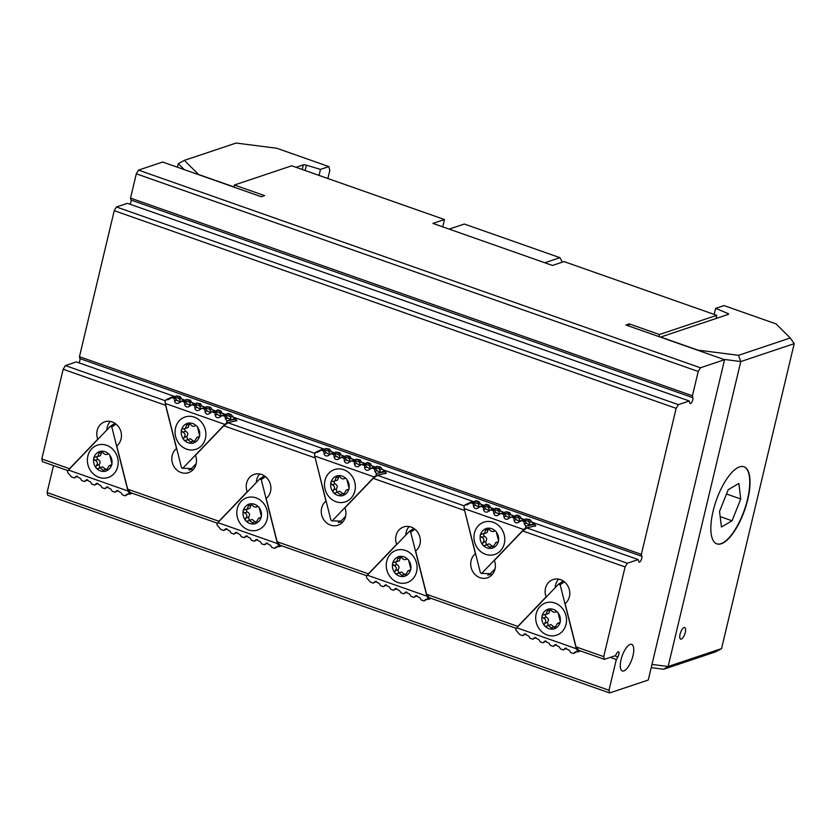 <?xml version="1.0" encoding="UTF-8"?>
<svg xmlns="http://www.w3.org/2000/svg" width="836" height="836" viewBox="0 0 836 836"><rect width="100%" height="100%" fill="white"/><g stroke="black" fill="none" stroke-linecap="round" stroke-linejoin="round"><path stroke-width="1.25" d="M715.992 318.516L728.323 314.388A2.727 0.7 13.4 0 0 728.584 314.179A2.727 0.7 13.4 0 0 727.487 313.312L715.626 308.38L723.997 305.579L776.059 323.898L790.25 337.984L738.501 355.31L697.809 350.106L660.691 337.044L715.992 318.516L716.755 315.318L564.028 261.584L552.471 265.451L432.923 223.4L444.47 219.534L442.725 226.849M658.935 336.615L659.426 334.515L716.755 315.318M233.902 187.097L234.404 185.007L264.594 195.624L261.281 196.732L162.654 162.027L138.515 170.116L136.31 173.804L698.217 371.477L692.427 395.773L692.908 397.696A3.407 1.254 -70.6 0 1 692.208 401.51A3.407 1.254 -70.6 0 1 690.222 403.516A3.407 1.254 -70.6 0 1 689.794 402.91L689.313 400.987L678.362 404.655L116.444 206.983L127.396 203.315L689.313 400.987M444.47 219.534L291.733 165.8L234.404 185.007M628.745 325.988L629.236 323.898L659.426 334.515M233.944 186.919L198.54 174.473L184.359 160.376L236.107 143.05L276.789 148.265L328.861 166.573L320.491 169.384L306.415 165.194A2.727 0.7 13.4 0 0 303.301 164.88L296.028 167.315M336.709 476.018A10.22 9.144 71.5 0 0 331.171 481.797L334.881 480.972L336.709 476.018A1.912 1.703 71.5 0 1 338.152 475.684A10.22 9.144 71.5 0 1 345.832 478.391A1.912 1.703 71.5 0 1 346.909 479.603A10.22 9.144 71.5 0 1 349.051 488.088A1.912 1.703 71.5 0 1 348.675 489.635A10.22 9.144 71.5 0 1 343.136 495.424A1.912 1.703 71.5 0 1 341.694 495.758A10.22 9.144 71.5 0 1 334.013 493.052A1.912 1.703 71.5 0 1 332.947 491.829L333.543 489.938C335.205 487.649 334.766 485.904 332.216 484.713L330.805 483.354A1.912 1.703 71.5 0 1 331.171 481.797L332.017 481.254M338.152 475.684L339.782 476.823C341.516 478.861 343.094 479.415 344.516 478.485L345.31 478.223M345.644 478.296L344.516 478.485M346.909 479.603L349.051 488.088M348.675 489.635L346.282 490.032L343.136 495.424M332.947 491.829A10.22 9.144 71.5 0 1 330.805 483.354M341.694 495.758L337.086 492.174L335.361 493.052M335.999 492.728L334.013 493.052M333.668 481.181L334.912 483.814C337.462 485.005 337.901 486.74 336.239 489.029L336.96 492.216M339.04 476.071L337.577 480.073L334.881 480.972M324.985 480.46A17.034 15.236 71.5 0 1 334.515 469.571A17.034 15.236 71.5 0 1 354.37 480.878A17.034 15.236 71.5 0 1 345.331 501.872A17.034 15.236 71.5 0 1 329.624 497.483A17.034 15.236 71.5 0 1 324.985 480.46A17.034 15.236 71.5 0 1 334.515 469.571A17.034 15.236 71.5 0 1 354.37 480.878A17.034 15.236 71.5 0 1 345.341 501.872A17.034 15.236 71.5 0 1 329.624 497.483A17.034 15.236 71.5 0 1 324.985 480.46M337.086 492.174L339.792 491.275L343.826 494.473M398.458 556.766A10.22 9.144 71.5 0 0 392.92 562.544L396.63 561.719L398.458 556.766A1.912 1.703 71.5 0 1 399.901 556.431A10.22 9.144 71.5 0 1 407.581 559.127A1.912 1.703 71.5 0 1 408.658 560.35A10.22 9.144 71.5 0 1 410.8 568.825A1.912 1.703 71.5 0 1 410.424 570.382A10.22 9.144 71.5 0 1 404.885 576.161A1.912 1.703 71.5 0 1 403.443 576.495A10.22 9.144 71.5 0 1 395.762 573.789A1.912 1.703 71.5 0 1 394.696 572.576L395.292 570.674C396.954 568.386 396.515 566.651 393.965 565.46L392.554 564.091A1.912 1.703 71.5 0 1 392.92 562.544L393.777 562.001M399.901 556.431L401.531 557.57C403.265 559.608 404.843 560.162 406.265 559.232L407.069 558.96M407.393 559.044L406.265 559.232M408.658 560.35L410.8 568.825M410.413 570.403L408.031 570.769L404.885 576.161M394.696 572.576A10.22 9.144 71.5 0 1 392.554 564.091M403.443 576.495L398.835 572.921L397.11 573.789M397.748 573.475L395.762 573.789M395.418 561.917L396.661 564.551C399.211 565.742 399.65 567.487 397.988 569.776L398.709 572.963M400.789 556.807L399.326 560.81L396.63 561.719M386.734 561.207A17.034 15.236 71.5 0 1 396.264 550.318A17.034 15.236 71.5 0 1 416.119 561.625A17.034 15.236 71.5 0 1 407.08 582.608A17.034 15.236 71.5 0 1 391.373 578.23A17.034 15.236 71.5 0 1 386.734 561.207A17.034 15.236 71.5 0 1 396.274 550.307A17.034 15.236 71.5 0 1 416.119 561.625A17.034 15.236 71.5 0 1 407.09 582.608A17.034 15.236 71.5 0 1 391.373 578.219A17.034 15.236 71.5 0 1 386.734 561.207M398.835 572.921L401.541 572.012L405.575 575.21M187.264 423.444A10.22 9.144 71.5 0 0 181.725 429.223L185.435 428.398L187.264 423.444A1.912 1.703 71.5 0 1 188.706 423.11A10.22 9.144 71.5 0 1 196.387 425.817A1.912 1.703 71.5 0 1 197.463 427.029A10.22 9.144 71.5 0 1 199.605 435.514A1.912 1.703 71.5 0 1 199.229 437.071A10.22 9.144 71.5 0 1 193.691 442.85A1.912 1.703 71.5 0 1 192.249 443.185A10.22 9.144 71.5 0 1 184.568 440.478A1.912 1.703 71.5 0 1 183.502 439.266L184.087 437.364C185.759 435.075 185.32 433.341 182.77 432.149L181.36 430.78A1.912 1.703 71.5 0 1 181.725 429.223L182.572 428.68M188.706 423.11L190.336 424.249C192.071 426.287 193.649 426.841 195.07 425.911L195.864 425.649M196.199 425.723L195.07 425.911M197.463 427.029L199.605 435.514M199.229 437.071L196.836 437.458L193.691 442.85M183.502 439.266A10.22 9.144 71.5 0 1 181.36 430.78M192.249 443.185L187.64 439.6L185.916 440.478M186.553 440.164L184.568 440.478M184.223 428.607L185.467 431.24C188.016 432.431 188.455 434.177 186.794 436.465L187.515 439.652M189.594 423.497L188.131 427.499L185.435 428.398M175.539 427.886A17.034 15.236 71.5 0 1 185.069 416.997A17.034 15.236 71.5 0 1 204.924 428.314A17.034 15.236 71.5 0 1 195.885 449.298A17.034 15.236 71.5 0 1 180.179 444.909A17.034 15.236 71.5 0 1 175.539 427.886A17.034 15.236 71.5 0 1 185.069 416.997A17.034 15.236 71.5 0 1 204.924 428.314A17.034 15.236 71.5 0 1 195.896 449.298A17.034 15.236 71.5 0 1 180.179 444.909A17.034 15.236 71.5 0 1 175.539 427.886M187.64 439.6L190.347 438.701L194.38 441.899M651.202 667.64L663.711 669.239L715.459 651.913L721.552 648.611L668.131 666.501L651.965 664.432M743.852 466.718A40.87 14.996 -70.6 0 1 744.291 510.2A40.87 14.996 -70.6 0 1 716.734 543.828M739.599 466.885A40.87 14.996 -70.6 0 1 744.009 466.77A40.87 14.996 -70.6 0 1 744.583 510.305A40.87 14.996 -70.6 0 1 716.88 543.881A40.87 14.996 -70.6 0 1 714.55 505.738A40.87 14.996 -70.6 0 1 739.599 466.885M715.626 308.38L714.184 314.409M723.548 359.344L740.78 361.549L794.2 343.659L721.552 648.611M738.501 355.31L740.78 361.549L668.131 666.501L663.711 669.239M681.298 639.101A6.134 2.247 -70.6 0 1 680.64 639.122A6.134 2.247 -70.6 0 1 680.556 632.591A6.134 2.247 -70.6 0 1 684.705 627.554A6.134 2.247 -70.6 0 1 685.06 633.27A6.134 2.247 -70.6 0 1 681.298 639.101M790.25 337.984L794.2 343.659M319.049 175.414L320.491 169.384M177.42 167.231L178.267 163.668L184.275 169.635M328.861 166.573L329.812 170.387L327.879 178.517M184.359 160.376L178.267 163.668M53.514 465.558L47.077 492.561L608.995 690.233L616.31 659.531L610.238 657.389M116.444 206.983L114.239 210.672L79.451 356.7L641.358 554.362L676.146 408.344L678.362 404.655M79.451 356.7L79.932 358.623A3.407 1.254 -70.6 0 1 79.012 362.855M535.761 525.604L526.899 527.934L522.667 530.912L625.088 566.933L627.293 563.245L638.244 559.577L638.725 561.499A3.407 1.254 109.4 0 0 639.153 562.105A3.407 1.254 109.4 0 0 641.139 560.11A3.407 1.254 109.4 0 0 641.849 556.285L641.358 554.362M638.244 559.577L531.288 521.957M524.904 519.71L521.121 518.383M514.736 516.136L510.963 514.809M504.578 512.562L500.795 511.235M494.41 508.988L490.638 507.661M484.253 505.414L480.481 504.077M474.085 501.83L381.843 469.383M375.448 467.136L371.675 465.809M365.29 463.562L361.518 462.235M355.133 459.988L351.35 458.661M344.965 456.414L341.192 455.087M334.808 452.84L331.035 451.513M324.64 449.266L232.398 416.809M226.002 414.562L222.23 413.235M215.845 410.988L212.072 409.661M205.687 407.414L201.904 406.087M195.519 403.84L191.747 402.513M185.362 400.266L181.579 398.939M175.194 396.692L76.327 361.915L65.375 365.583L63.17 369.261L165.58 405.293L165.601 404.697M616.31 659.531L617.867 656.918A3.407 1.254 109.4 0 0 618.525 651.787A3.407 1.254 109.4 0 0 616.905 653.073L615.348 655.675L604.397 659.343L603.717 656.626L576.025 646.886L578.731 650.324L604.397 659.343M629.236 323.898L625.934 325.005L724.572 359.699L648.255 680.034L609.674 692.95L47.757 495.278L47.077 492.561M609.674 692.95L608.995 690.233M130.082 204.266A3.407 1.254 109.4 0 0 131.001 200.023L130.52 198.101L692.427 395.773M130.52 198.101L136.31 173.804M114.239 210.672L676.146 408.344M698.217 371.477L700.432 367.788L138.515 170.116M700.432 367.788L724.572 359.699M630.166 644.431A14.076 5.162 -70.6 0 1 631.682 644.389A14.076 5.162 -70.6 0 1 631.88 659.385A14.076 5.162 -70.6 0 1 622.339 670.953A14.076 5.162 -70.6 0 1 621.535 657.817A14.076 5.162 -70.6 0 1 630.166 644.431M625.088 566.933L603.717 656.626M68.897 469.581L69.492 468.703L41.8 458.954L42.479 461.681L67.967 470.647M41.8 458.954L63.17 369.261M165.183 400.684L65.375 365.583M98.366 438.848L97.781 439.193A13.627 12.185 71.5 0 1 97.164 430.519A13.627 12.185 71.5 0 1 104.793 421.814A13.627 12.185 71.5 0 1 119.872 428.92A13.627 12.185 71.5 0 1 116.747 445.87L127.689 489.175L130.395 492.603L217.412 523.211M69.492 468.703L97.781 439.193M110.279 421.417A13.627 12.185 -108.5 0 0 107.269 427.144A13.627 12.185 -108.5 0 0 106.893 429.944M517.233 627.303L517.829 626.415L426.579 594.312L429.286 597.75L516.303 628.358M367.788 574.729L368.383 573.841L277.134 541.738L279.841 545.177L366.858 575.785M218.342 522.155L218.938 521.267L127.689 489.175M218.938 521.267L247.226 491.767A13.627 12.185 71.5 0 1 246.61 483.093A13.627 12.185 71.5 0 1 254.238 474.378A13.627 12.185 71.5 0 1 269.317 481.494A13.627 12.185 71.5 0 1 266.193 498.434L277.134 541.738M247.226 491.767L247.811 491.411M259.724 473.991A13.627 12.185 -108.5 0 0 256.715 479.707A13.627 12.185 -108.5 0 0 256.339 482.518M368.383 573.841L396.672 544.33A13.627 12.185 71.5 0 1 396.055 535.667A13.627 12.185 71.5 0 1 403.683 526.952A13.627 12.185 71.5 0 1 418.763 534.068A13.627 12.185 71.5 0 1 415.638 551.008L426.579 594.312M396.672 544.33L397.257 543.985M409.17 526.565A13.627 12.185 -108.5 0 0 406.16 532.281A13.627 12.185 -108.5 0 0 405.784 535.082M517.829 626.415L546.117 596.904A13.627 12.185 71.5 0 1 545.5 588.241A13.627 12.185 71.5 0 1 553.129 579.526A13.627 12.185 71.5 0 1 568.208 586.642A13.627 12.185 71.5 0 1 565.084 603.582L576.025 646.886M546.117 596.904L546.702 596.559M558.615 579.139A13.627 12.185 -108.5 0 0 555.606 584.855A13.627 12.185 -108.5 0 0 555.229 587.656M236.87 420.456L228.009 422.797L223.776 425.764L195.488 455.275A13.627 12.185 71.5 0 1 188.476 472.653A13.627 12.185 71.5 0 1 175.905 469.142A13.627 12.185 71.5 0 1 172.195 455.526A13.627 12.185 71.5 0 1 176.521 448.598L176.678 448.556M190.138 469.278L188.831 469.957L190.827 469.518A13.627 12.185 71.5 0 1 190.138 469.278L190.232 469.654M176.521 448.598L165.58 405.293M522.667 530.912L494.379 560.413A13.627 12.185 71.5 0 1 487.367 577.801A13.627 12.185 71.5 0 1 474.796 574.29A13.627 12.185 71.5 0 1 471.086 560.674A13.627 12.185 71.5 0 1 475.412 553.745L464.492 509.845M386.316 473.03L377.454 475.36L373.222 478.338L464.471 510.441M373.222 478.338L344.934 507.849A13.627 12.185 71.5 0 1 337.922 525.227A13.627 12.185 71.5 0 1 325.35 521.716A13.627 12.185 71.5 0 1 321.641 508.1A13.627 12.185 71.5 0 1 325.967 501.172L315.047 457.271M223.776 425.764L315.026 457.867M190.169 468.745A13.627 12.185 -108.5 0 0 193.095 469.665M627.293 563.245L526.899 527.934M314.629 453.258L228.009 422.797M464.074 505.832L377.454 475.36M340.273 522.092L338.277 522.531L339.583 521.852A13.627 12.185 -108.5 0 0 340.273 522.092M339.615 521.319A13.627 12.185 -108.5 0 0 342.541 522.228M489.718 574.666L487.722 575.105L489.029 574.416A13.627 12.185 -108.5 0 0 489.718 574.666M489.06 573.893A13.627 12.185 -108.5 0 0 491.986 574.802M740.748 498.998L732.043 520.786L721.437 527.004L719.535 511.444L728.25 489.656L738.857 483.438L740.748 498.998L726.515 493.992M732.043 520.786L720.162 516.606M562.314 262.159L559.974 257.687L544.811 262.755M559.974 257.687L464.325 224.038L449.172 229.116M68.437 470.062L67.423 471.305L67.789 472.737L71.509 476.948L74.373 477.952L76.254 476.238L80.434 478.422L81.677 480.522L84.54 481.526L86.421 479.812L90.591 481.996L91.835 484.096L94.698 485.099L96.579 483.386L100.759 485.57L102.002 487.67L104.866 488.673L106.747 486.96L110.916 489.144L112.16 491.244L115.023 492.247L116.904 490.533L121.084 492.717L122.317 494.818L125.191 495.821L127.072 494.107L128.765 494.18L129.068 492.989L127.981 491.014L68.437 470.062L110.258 426.433L111.805 426.977L116.089 424.145M94.698 485.099L97.76 483.323M84.54 481.526L87.592 479.749M74.373 477.952L77.434 476.175M130.458 493.742L131.534 493.512M130.029 494.201L129.381 493.982M125.191 495.821L128.242 494.045M115.023 492.247L118.085 490.471M104.866 488.673L107.917 486.897M128.765 494.18L129.413 493.971M127.981 491.014L111.805 426.977M87.843 456.059A17.034 15.236 71.5 0 1 97.384 445.17A17.034 15.236 71.5 0 1 117.228 456.477A17.034 15.236 71.5 0 1 108.199 477.46A17.034 15.236 71.5 0 1 92.482 473.082A17.034 15.236 71.5 0 1 87.843 456.059A17.034 15.236 71.5 0 1 97.373 445.17A17.034 15.236 71.5 0 1 117.228 456.477A17.034 15.236 71.5 0 1 108.189 477.471A17.034 15.236 71.5 0 1 92.482 473.082A17.034 15.236 71.5 0 1 87.843 456.059M182.363 468.285L191.528 468.526L182.363 468.285L181.464 467.481L165.288 403.454L224.832 424.395L226.755 422.849L226.775 421.041L231.008 419.881L227.58 418.104L226.117 416.067L223.243 415.053L218.98 417.572C216.921 418.042 215.667 417.268 215.218 415.252L214.936 412.827L212.062 411.824L208.812 413.998C206.753 414.468 205.499 413.695 205.05 411.678L204.768 409.253L201.904 408.25L198.654 410.424C196.596 410.894 195.342 410.121 194.892 408.093L194.61 405.679L195.624 405.335L192.761 404.331L188.487 406.85C186.428 407.32 185.174 406.547 184.725 404.519L184.442 402.106L185.467 401.761L182.603 400.757L178.329 403.276C176.271 403.746 175.017 402.973 174.567 400.946L174.285 398.532L175.299 398.187L172.435 397.184L168.161 399.692L166.176 399.723L172.519 396.766L174.316 397.34M201.904 408.25L205.792 408.909L204.768 409.253M210.745 412.796L207.255 410.957L205.792 408.909M200.588 409.222L197.097 407.383L195.624 405.335M204.318 408.396L206.743 406.62L209.606 407.634L210.829 412.744M214.476 411.97L217.945 409.849L220.819 410.863L222.052 412.953L225.124 415.22M209.606 407.634L210.651 407.278L211.895 409.379L214.967 411.636M206.743 406.62L210.651 407.278M212.062 411.824L213.086 411.479L215.949 412.482L214.936 412.827M194.151 404.823L196.585 403.046L199.449 404.06L200.661 409.17M199.449 404.06L200.494 403.704L201.727 405.805L204.799 408.062M220.913 416.38L217.423 414.531L215.949 412.482M196.585 403.046L200.494 403.704M227.141 421.166L225.375 418.826L225.093 416.401L222.23 415.398M225.093 416.401L226.117 416.067M183.993 401.249L186.418 399.472L189.281 400.486L190.504 405.596M189.281 400.486L190.326 400.13L191.569 402.231L194.642 404.488M186.418 399.472L190.326 400.13M173.825 397.675L176.26 395.898L179.123 396.912L180.336 402.022M179.123 396.912L180.168 396.557L181.402 398.657L184.474 400.914M176.26 395.898L180.168 396.557M180.262 402.074L176.772 400.235L175.299 398.187M190.42 405.648L186.93 403.809L185.467 401.761M216.911 410.194L219.774 411.207L220.986 416.318M224.644 415.544L227.068 413.778L229.931 414.781L231.008 419.881L234.697 418.637L235.898 419.066L236.64 420.926M194.61 405.679L191.737 404.666M184.442 402.106L181.579 401.092M174.285 398.532L171.422 397.518M166.176 399.723L165.12 401.165L165.288 403.454M183.011 468.024L224.832 424.395M219.774 411.207L220.819 410.863M227.068 413.778L228.113 413.423L230.976 414.437L234.697 418.637M229.931 414.781L230.976 414.437M196.157 463.698L191.528 468.526M166.259 399.692L172.519 396.766M217.882 522.636L216.879 523.879L217.235 525.311L220.955 529.512L223.818 530.526L225.699 528.801L229.879 530.996L231.123 533.086L233.986 534.1L235.867 532.386L240.036 534.57L241.28 536.67L244.143 537.673L246.024 535.96L250.204 538.144L251.448 540.244L254.311 541.247L256.192 539.533L260.362 541.718L261.605 543.818L264.469 544.821L266.35 543.107L270.53 545.291L271.763 547.392L274.636 548.395L276.517 546.681L278.21 546.754L278.513 545.563L277.427 543.578L217.882 522.636L259.703 479.007L261.25 479.55L265.545 476.708M244.143 537.673L247.205 535.897M233.986 534.1L237.037 532.323M223.818 530.526L226.88 528.739M279.903 546.316L280.98 546.086M279.475 546.775L278.827 546.545M274.636 548.395L277.688 546.619M264.469 544.821L267.53 543.045M254.311 541.247L257.363 539.471M278.21 546.754L278.858 546.535M277.427 543.578L261.25 479.55M237.288 508.633A17.034 15.236 71.5 0 1 246.829 497.744A17.034 15.236 71.5 0 1 266.674 509.051A17.034 15.236 71.5 0 1 257.645 530.034A17.034 15.236 71.5 0 1 241.928 525.656A17.034 15.236 71.5 0 1 237.288 508.633A17.034 15.236 71.5 0 1 246.819 497.744A17.034 15.236 71.5 0 1 266.674 509.051A17.034 15.236 71.5 0 1 257.634 530.034A17.034 15.236 71.5 0 1 241.928 525.656A17.034 15.236 71.5 0 1 237.288 508.633M367.328 575.21L366.325 576.453L366.68 577.885L370.4 582.086L373.264 583.1L375.145 581.375L379.325 583.559L380.568 585.66L383.431 586.673L385.312 584.949L389.482 587.133L390.725 589.234L393.589 590.247L395.47 588.523L399.65 590.718L400.893 592.808L403.757 593.821L405.638 592.107L409.807 594.292L411.051 596.392L413.914 597.395L415.795 595.681L419.975 597.865L421.208 599.966L424.082 600.969L425.963 599.255L427.656 599.328L427.959 598.127L426.872 596.152L367.328 575.21L409.149 531.581L410.695 532.124L414.99 529.282M393.589 590.247L396.651 588.46M383.431 586.673L386.483 584.886M373.264 583.1L376.325 581.313M429.349 598.889L430.425 598.649M428.92 599.349L427.656 599.328M424.082 600.969L427.133 599.193M413.914 597.395L416.976 595.619M403.757 593.821L406.808 592.045M426.872 596.152L410.695 532.124M516.773 627.784L515.77 629.017L516.125 630.448L519.846 634.66L522.709 635.663L524.59 633.949L528.77 636.133L530.014 638.234L532.877 639.237L534.758 637.523L538.927 639.707L540.171 641.808L543.034 642.821L544.915 641.097L549.095 643.281L550.339 645.382L553.202 646.395L555.083 644.671L559.253 646.855L560.496 648.955L563.36 649.969L565.24 648.245L569.42 650.439L570.654 652.529L573.527 653.543L575.408 651.829L577.101 651.902L577.404 650.701L576.317 648.726L516.773 627.784L558.594 584.155L560.141 584.698L564.436 581.856M543.034 642.821L546.096 641.034M532.877 639.237L535.928 637.46M522.709 635.663L525.771 633.887M578.794 651.453L579.87 651.223M578.366 651.923L577.718 651.693M573.527 653.543L576.579 651.766M563.36 649.969L566.421 648.182M553.202 646.395L556.253 644.608M577.101 651.902L577.749 651.683M576.317 648.726L560.141 584.698M536.179 613.77A17.034 15.236 71.5 0 1 545.72 602.881A17.034 15.236 71.5 0 1 565.564 614.199A17.034 15.236 71.5 0 1 556.536 635.182A17.034 15.236 71.5 0 1 540.819 630.793A17.034 15.236 71.5 0 1 536.179 613.77A17.034 15.236 71.5 0 1 545.709 602.881A17.034 15.236 71.5 0 1 565.564 614.199A17.034 15.236 71.5 0 1 556.525 635.182A17.034 15.236 71.5 0 1 540.819 630.793A17.034 15.236 71.5 0 1 536.179 613.781M331.808 520.859L340.973 521.1L331.808 520.859L330.91 520.055L314.733 456.028L374.277 476.969L376.2 475.423L376.221 473.615L380.453 472.445L377.026 470.678L375.563 468.63L372.689 467.627L368.425 470.145C366.367 470.616 365.113 469.842 364.663 467.815L364.381 465.401L361.507 464.388L358.257 466.572C356.199 467.042 354.945 466.269 354.495 464.241L354.213 461.827L351.35 460.814L348.1 462.998C346.041 463.468 344.787 462.695 344.338 460.667L344.056 458.253L345.069 457.909L342.206 456.905L337.932 459.413C335.873 459.894 334.619 459.121 334.17 457.093L333.888 454.68L334.912 454.335L332.049 453.331L327.775 455.839C325.716 456.32 324.462 455.547 324.013 453.52L323.731 451.106L324.744 450.761L321.881 449.747L317.607 452.266L315.621 452.297L321.964 449.34L323.762 449.914M351.35 460.814L355.237 461.482L354.213 461.827M360.191 465.37L356.7 463.531L355.237 461.482M350.033 461.796L346.543 459.957L345.069 457.909M353.764 460.97L356.188 459.194L359.052 460.208L360.274 465.318M363.921 464.544L367.391 462.423L370.264 463.426L371.498 465.527L374.57 467.784M359.052 460.208L360.097 459.852L361.34 461.953L364.412 464.21M356.188 459.194L360.097 459.852M361.507 464.388L365.395 465.056L364.381 465.401M343.596 457.396L346.031 455.62L348.894 456.634L350.106 461.744M348.894 456.634L349.939 456.278L351.172 458.379L354.245 460.636M370.358 468.944L366.868 467.105L365.395 465.056M346.031 455.62L349.939 456.278M376.587 473.74L374.821 471.399L374.538 468.975L371.675 467.972M374.538 468.975L375.563 468.63M333.439 453.812L335.863 452.046L338.737 453.049L339.949 458.159M338.737 453.049L339.771 452.704L341.015 454.805L344.087 457.062M377.026 470.678L374.821 471.399M335.863 452.046L339.771 452.704M323.271 450.238L325.706 448.472L328.569 449.475L329.781 454.585M328.569 449.475L329.614 449.131L330.847 451.231L333.919 453.488M325.706 448.472L329.614 449.131M329.708 454.648L326.218 452.798L324.744 450.761M339.865 458.222L336.375 456.383L334.912 454.335M366.356 462.768L369.219 463.781L370.432 468.891M374.089 468.118L376.513 466.342L379.377 467.355L380.453 472.445L384.142 471.211L385.344 471.64L386.086 473.5M344.056 458.253L341.182 457.24M333.888 454.68L331.025 453.666M323.731 451.106L320.867 450.092M315.266 452.495L315.987 452.422L314.566 453.739L314.733 456.028M332.456 520.598L374.277 476.969M369.219 463.781L370.264 463.426M376.513 466.342L380.422 467L384.142 471.211M379.377 467.355L380.422 467M345.602 516.272L340.973 521.1M315.705 452.266L321.964 449.34M481.254 573.433L490.418 573.674L481.254 573.433L480.355 572.629L464.179 508.601L523.723 529.543L525.645 527.997L525.666 526.178L529.899 525.018L526.471 523.252L525.008 521.204L522.134 520.201L517.871 522.719C515.812 523.19 514.558 522.416 514.109 520.389L513.827 517.975L510.953 516.962L507.703 519.135C505.644 519.616 504.39 518.842 503.941 516.815L503.659 514.401L500.795 513.388L497.545 515.561C495.487 516.042 494.233 515.269 493.783 513.241L493.501 510.827L494.515 510.482L491.652 509.469L487.378 511.987C485.319 512.468 484.065 511.684 483.616 509.667L483.333 507.243L484.357 506.909L481.494 505.895L477.22 508.413C475.161 508.884 473.907 508.11 473.458 506.093L473.176 503.669L474.19 503.335L471.326 502.321L467.052 504.839L465.067 504.86L471.41 501.913L473.207 502.488M500.795 513.388L504.683 514.056L503.659 514.401M509.636 517.944L506.146 516.105L504.683 514.056M499.479 514.37L495.988 512.52L494.515 510.482M503.209 513.534L505.634 511.768L508.497 512.771L509.72 517.881M513.367 517.118L516.836 514.997L519.71 516L520.943 518.101L524.015 520.358M508.497 512.771L509.542 512.426L510.786 514.527L513.858 516.784M505.634 511.768L509.542 512.426M510.953 516.962L514.84 517.63L513.827 517.975M493.041 509.96L495.476 508.194L498.34 509.197L499.552 514.307M498.34 509.197L499.385 508.852L500.618 510.953L503.69 513.21M519.804 521.518L516.314 519.678L514.84 517.63M495.476 508.194L499.385 508.852M526.032 526.314L524.266 523.963L523.984 521.549L521.121 520.535M523.984 521.549L525.008 521.204M482.884 506.386L485.308 504.62L488.182 505.623L489.394 510.733M488.182 505.623L489.217 505.278L490.46 507.379L493.533 509.636M526.471 523.252L524.266 523.963M485.308 504.62L486.353 504.265L489.217 505.278M472.716 502.812L475.151 501.046L478.014 502.049L479.227 507.159M478.014 502.049L479.059 501.704L480.292 503.805L483.365 506.062M475.151 501.046L476.196 500.691L479.059 501.704M479.153 507.222L475.663 505.372L474.19 503.335M489.321 510.796L485.82 508.946L484.357 506.909M515.802 515.342L518.665 516.355L519.877 521.465M523.535 520.692L525.959 518.916L528.822 519.929L529.899 525.018L533.587 523.785L534.789 524.214L535.531 526.074M493.501 510.827L490.627 509.814M483.333 507.243L480.47 506.24M473.176 503.669L470.313 502.666M465.067 504.86L464.011 506.313L464.179 508.601M481.902 573.172L523.723 529.543M474.43 533.034A17.034 15.236 71.5 0 1 483.96 522.145A17.034 15.236 71.5 0 1 503.815 533.452A17.034 15.236 71.5 0 1 494.787 554.435A17.034 15.236 71.5 0 1 479.07 550.057A17.034 15.236 71.5 0 1 474.43 533.034A17.034 15.236 71.5 0 1 483.96 522.145A17.034 15.236 71.5 0 1 503.815 533.452A17.034 15.236 71.5 0 1 494.776 554.435A17.034 15.236 71.5 0 1 479.07 550.057A17.034 15.236 71.5 0 1 474.43 533.034M518.665 516.355L519.71 516M525.959 518.916L529.867 519.574L533.587 523.785M528.822 519.929L529.867 519.574M495.048 568.835L490.418 573.674M465.15 504.839L471.41 501.913M104.552 471.347A10.22 9.144 71.5 0 1 96.871 468.651A1.912 1.703 71.5 0 1 95.806 467.428L96.401 465.537C98.063 463.248 97.624 461.503 95.074 460.312L93.663 458.954A1.912 1.703 71.5 0 1 94.029 457.396L97.739 456.571L99.568 451.618A1.912 1.703 71.5 0 1 101.01 451.283L102.64 452.422C104.375 454.46 105.953 455.014 107.374 454.084L108.69 453.99A1.912 1.703 71.5 0 1 109.767 455.202L111.909 463.687A1.912 1.703 71.5 0 1 111.533 465.234L109.14 465.631L105.994 471.013A1.912 1.703 71.5 0 1 104.552 471.347L99.944 467.773L102.65 466.875L106.684 470.072M96.527 456.78L97.77 459.413C100.32 460.605 100.759 462.339 99.097 464.628L99.818 467.815M101.898 451.67L100.435 455.672L97.739 456.571M108.502 453.896L106.747 454.491L108.69 453.99A10.22 9.144 71.5 0 0 101.01 451.283M105.994 471.013A10.22 9.144 71.5 0 0 111.533 465.234L110.3 465.673L111.522 465.255M99.568 451.618A10.22 9.144 71.5 0 0 94.029 457.396L94.876 456.853M99.944 467.773L98.22 468.651M95.806 467.428A10.22 9.144 71.5 0 1 93.663 458.954M109.767 455.202A10.22 9.144 71.5 0 1 111.909 463.687M98.857 468.327L96.871 468.651M253.998 523.921A10.22 9.144 71.5 0 1 246.317 521.225A1.912 1.703 71.5 0 1 245.251 520.002L245.847 518.101C247.508 515.822 247.069 514.077 244.52 512.886L243.109 511.517A1.912 1.703 71.5 0 1 243.475 509.97L247.184 509.145L249.013 504.192A1.912 1.703 71.5 0 1 250.455 503.857L252.085 504.996C253.82 507.034 255.398 507.588 256.819 506.658L258.136 506.553A1.912 1.703 71.5 0 1 259.212 507.776L261.354 516.261A1.912 1.703 71.5 0 1 260.978 517.808L258.585 518.195L255.44 523.587A1.912 1.703 71.5 0 1 253.998 523.921L249.389 520.347L252.096 519.438L256.129 522.636M245.972 509.343L247.216 511.987C249.765 513.179 250.204 514.913 248.543 517.202L249.264 520.389M251.343 504.244L249.88 508.236L247.184 509.145M257.948 506.47L256.192 507.055L258.136 506.553A10.22 9.144 71.5 0 0 250.455 503.857M255.44 523.587A10.22 9.144 71.5 0 0 260.978 517.808L259.745 518.236L260.968 517.829M249.013 504.192A10.22 9.144 71.5 0 0 243.475 509.97L244.331 509.427M249.389 520.347L247.665 521.225M245.251 520.002A10.22 9.144 71.5 0 1 243.109 511.517M259.212 507.776A10.22 9.144 71.5 0 1 261.354 516.261M248.302 520.901L246.317 521.225M552.889 629.069A10.22 9.144 71.5 0 1 545.208 626.363A1.912 1.703 71.5 0 1 544.142 625.15L544.738 623.248C546.399 620.96 545.96 619.225 543.41 618.034L542 616.665A1.912 1.703 71.5 0 1 542.365 615.118L546.075 614.282L547.904 609.329A1.912 1.703 71.5 0 1 549.346 608.995L550.976 610.134C552.711 612.182 554.289 612.736 555.71 611.806L557.027 611.701A1.912 1.703 71.5 0 1 558.103 612.924L560.245 621.399A1.912 1.703 71.5 0 1 559.869 622.956L557.476 623.342L554.331 628.735A1.912 1.703 71.5 0 1 552.889 629.069L548.291 625.485L550.987 624.586L555.02 627.784M544.863 614.491L546.107 617.125C548.656 618.316 549.095 620.061 547.434 622.35L548.155 625.537M550.234 609.381L548.771 613.384L546.075 614.282M556.839 611.618L555.083 612.203L557.027 611.701A10.22 9.144 71.5 0 0 549.346 608.995M559.869 622.956L558.636 623.384L559.859 622.977A10.22 9.144 71.5 0 1 554.331 628.735M547.904 609.329A10.22 9.144 71.5 0 0 542.365 615.118L543.222 614.564M548.291 625.485L546.556 626.363M544.142 625.15A10.22 9.144 71.5 0 1 542 616.665M558.103 612.924A10.22 9.144 71.5 0 1 560.245 621.399M547.193 626.049L545.208 626.363M491.14 548.322A10.22 9.144 71.5 0 1 483.459 545.626A1.912 1.703 71.5 0 1 482.393 544.403L482.989 542.512C484.65 540.223 484.211 538.478 481.661 537.287L480.251 535.928A1.912 1.703 71.5 0 1 480.616 534.371L484.326 533.546L486.155 528.592A1.912 1.703 71.5 0 1 487.597 528.258L489.227 529.397C490.962 531.435 492.54 531.989 493.961 531.059L495.278 530.965A1.912 1.703 71.5 0 1 496.354 532.177L498.496 540.662A1.912 1.703 71.5 0 1 498.12 542.209L495.727 542.595L492.582 547.988A1.912 1.703 71.5 0 1 491.14 548.322L486.531 544.748L489.238 543.839L493.271 547.047M483.114 533.744L484.357 536.388C486.907 537.579 487.346 539.314 485.685 541.603L486.406 544.79M488.485 528.645L487.022 532.636L484.326 533.546M495.09 530.87L493.334 531.456L495.278 530.965A10.22 9.144 71.5 0 0 487.597 528.258M492.582 547.988A10.22 9.144 71.5 0 0 498.12 542.209L496.887 542.637L498.11 542.23M486.155 528.592A10.22 9.144 71.5 0 0 480.616 534.371L481.463 533.828M486.531 544.748L484.807 545.626M482.393 544.403A10.22 9.144 71.5 0 1 480.251 535.928M496.354 532.177A10.22 9.144 71.5 0 1 498.496 540.662M485.444 545.302L483.459 545.626M303.301 164.88L302.204 169.489M333.543 489.938L336.239 489.029M332.216 484.713L334.912 483.814M336.48 477.596L339.176 476.687M340.722 494.4L343.418 493.491M395.292 570.674L397.988 569.776M393.965 565.46L396.661 564.551M398.229 558.333L400.925 557.434M402.471 575.137L405.167 574.238M184.087 437.364L186.794 436.465M182.77 432.149L185.467 431.24M187.034 425.022L189.73 424.113M191.277 441.826L193.973 440.917M727.487 313.312L727.132 314.785M305.14 170.523L306.415 165.194M79.932 358.623L641.849 556.285M614.836 655.852L617.867 656.918M131.001 200.023L692.908 397.696M114.971 423.309L110.571 426.224M95.858 483.845L97.519 483.292M85.7 480.272L87.362 479.718M75.533 476.698L77.194 476.144M106.026 487.419L107.687 486.865M116.183 490.993L117.845 490.439M126.351 494.567L128.012 494.013M130.562 492.665L129.068 492.989M205.05 411.678L207.244 410.936M194.892 408.093L197.087 407.362M209.867 410.058L211.895 409.379M199.71 406.484L201.727 405.805M215.218 415.252L217.412 414.51M189.542 402.91L191.569 402.231M225.375 418.826L227.57 418.084M179.385 399.336L181.402 398.657M179.322 398.636L174.745 397.027M189.49 402.21L184.913 400.601M199.647 405.784L195.07 404.175M230.14 416.516L225.553 414.896M209.815 409.358L205.238 407.749M219.972 412.932L215.395 411.322M184.725 404.519L186.919 403.788M174.567 400.946L176.762 400.214M170.335 398.323L167.952 399.127M220.025 413.632L222.052 412.953M230.193 417.206L232.22 416.537M235.898 419.066L228.928 420.571M226.755 422.849L236.797 420.686M173.721 397.194L173.083 397.403M264.416 475.883L260.017 478.798M245.303 536.419L246.965 535.866M235.146 532.845L236.807 532.292M224.978 529.272L226.64 528.707M255.471 539.993L257.133 539.439M265.629 543.567L267.29 543.013M275.796 547.141L277.458 546.587M280.008 545.239L278.513 545.563M413.862 528.457L409.462 531.372M394.749 588.993L396.41 588.429M384.591 585.419L386.253 584.855M374.423 581.846L376.085 581.281M404.917 592.567L406.578 592.013M415.074 596.141L416.736 595.587M425.242 599.715L426.903 599.161M429.453 597.803L427.959 598.127M558.741 584.03L563.286 581.02L558.908 583.946M544.194 641.557L545.856 641.003M534.037 637.983L535.698 637.429M523.869 634.409L525.53 633.855M554.362 645.141L556.024 644.577M564.519 648.715L566.181 648.151M574.687 652.289L576.349 651.735M578.899 650.377L577.404 650.701M354.495 464.241L356.69 463.51M344.338 460.667L346.532 459.936M359.313 462.632L361.34 461.953M349.155 459.058L351.172 458.379M364.663 467.815L366.858 467.084M338.988 455.484L341.015 454.805M328.83 451.91L330.847 451.231M328.778 451.21L324.19 449.601M338.935 454.784L334.358 453.175M349.093 458.358L344.516 456.749M379.586 469.08L374.998 467.47M359.261 461.932L354.683 460.322M369.418 465.506L364.841 463.896M334.17 457.093L336.365 456.362M324.013 453.52L326.207 452.788M319.78 450.897L317.398 451.691M369.47 466.206L371.498 465.527M379.638 469.78L381.665 469.1M385.344 471.64L378.374 473.145M376.2 475.423L386.242 473.249M323.166 449.768L322.529 449.977M503.941 516.815L506.135 516.084M493.783 513.241L495.978 512.51M508.758 515.206L510.786 514.527M498.601 511.632L500.618 510.953M514.109 520.389L516.303 519.658M488.433 508.058L490.46 507.379M478.276 504.484L480.292 503.805M478.223 503.784L473.636 502.164M488.381 507.358L483.804 505.749M498.538 510.932L493.961 509.323M529.031 521.654L524.454 520.044M508.706 514.506L504.129 512.896M518.863 518.08L514.286 516.47M483.616 509.667L485.81 508.936M473.458 506.093L475.653 505.362M469.226 503.471L466.843 504.265M518.916 518.78L520.943 518.101M529.083 522.354L531.111 521.674M534.789 524.214L527.819 525.719M525.645 527.997L535.688 525.823M472.612 502.331L471.974 502.551M107.374 454.084L108.168 453.812M103.58 469.989L106.276 469.09M99.338 453.196L102.034 452.286M95.074 460.312L97.77 459.413M96.401 465.537L99.097 464.628M256.819 506.658L257.613 506.386M253.026 522.563L255.722 521.664M248.783 505.759L251.479 504.86M244.52 512.886L247.216 511.987M245.847 518.101L248.543 517.202M555.71 611.806L556.515 611.534M551.917 627.711L554.613 626.801M547.674 610.907L550.37 610.008M543.41 618.034L546.107 617.125M544.738 623.248L547.434 622.35M493.961 531.059L494.755 530.787M490.168 546.963L492.864 546.065M485.925 530.17L488.621 529.261M481.661 537.287L484.357 536.388M482.989 542.512L485.685 541.603M346.282 490.032L348.967 489.123M408.031 570.769L410.716 569.87M196.836 437.458L199.522 436.559M114.95 423.298L110.404 426.308M128.828 494.097L132.422 493.313M264.395 475.872L259.85 478.882M278.273 546.671L281.868 545.887M413.841 528.446L409.295 531.456M427.719 599.234L431.313 598.461M577.164 651.808L580.759 651.035M109.14 465.621L111.825 464.722M258.585 518.195L261.271 517.296M557.476 623.342L560.162 622.444M495.727 542.595L498.413 541.697"/></g></svg>
